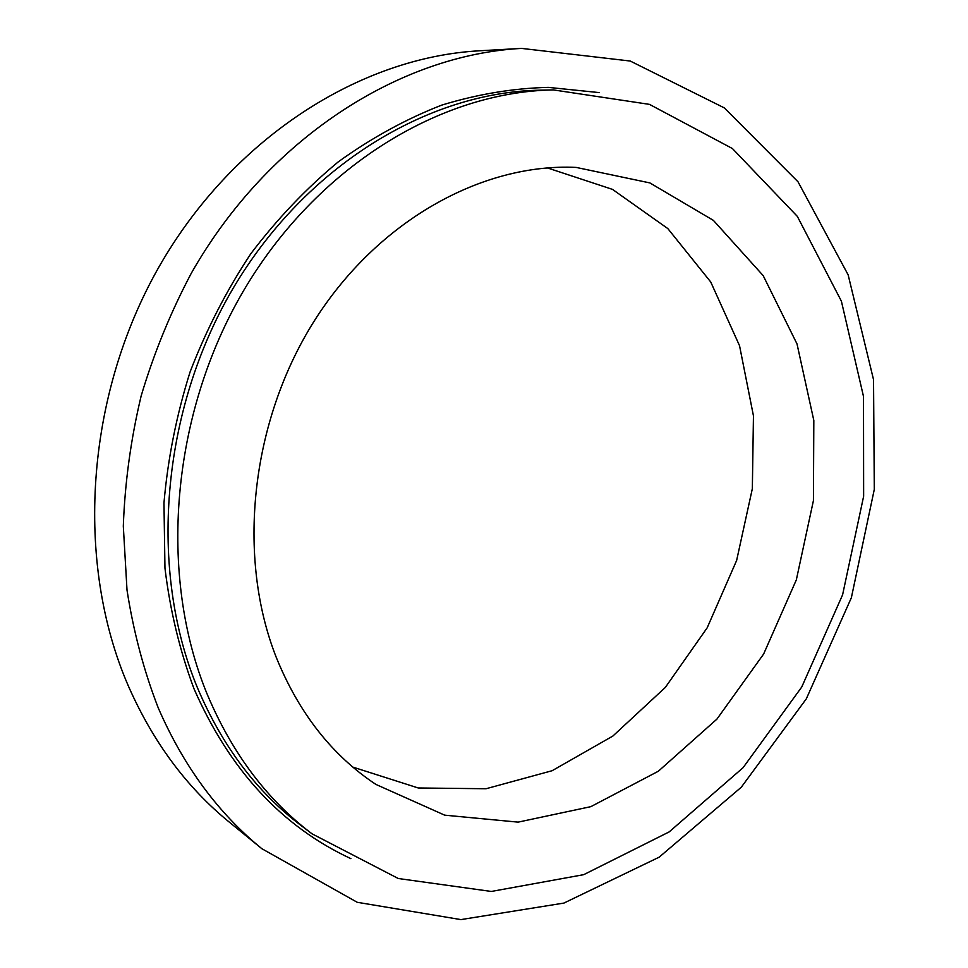 <?xml version="1.0" encoding="UTF-8"?>
<svg xmlns="http://www.w3.org/2000/svg" width="968" height="968" viewBox="0 0 968 968"><rect width="100%" height="100%" fill="white"/><g stroke="black" fill="none" stroke-linecap="round" stroke-linejoin="round"><path stroke-width="1.45" d="M261.856 848.706L229.343 822.171C186.63 787.395 152.908 741.863 128.163 685.55C74.911 562.517 85.148 396.565 158.909 267.035C232.84 137.468 360.556 57.148 479.668 50.784L521.571 48.4L630.241 61.032L724.318 107.896L797.995 181.766L848.149 274.864L873.535 379.686L874.298 489.384L851.368 597.716L806.308 698.86L741.294 787.214L659.184 857.164L563.933 903.071L460.901 919.6L357.24 902.297L261.856 848.706C218.127 813.12 183.605 766.22 158.292 708.007C143.893 670.921 133.475 631.62 127.014 590.117L123.311 526.181C124.884 482.608 130.837 439.182 141.159 395.9C153.912 353.187 170.634 312.301 191.301 273.242C267.93 138.303 399.639 54.873 521.571 48.4M207.491 694.939C157.966 575.754 170.658 414.534 243.742 290.424C316.959 166.266 440.609 91.791 553.418 89.915L649.48 104.375L732.413 148.54L797.317 216.36L841.398 301.181L863.504 396.505L863.637 496.269L842.583 594.86L801.734 687.038L743.049 767.721L669.178 831.899L583.692 874.673L491.333 891.455L398.271 878.508L312.023 833.811C267.204 799.943 232.368 753.649 207.491 694.939M276.34 657.575C236.531 556.915 250.446 422.399 313.959 321.436C377.593 220.426 482.379 162.987 576.154 167.416L649.867 182.916L713.404 220.389L763.183 275.626L797.015 343.93L813.822 420.463L813.423 500.589L796.337 579.856L763.619 654.053L716.901 719.139L658.349 771.23L590.867 806.646L518.134 822.135L444.699 815.165L375.923 784.431C332.157 755.451 298.955 713.162 276.34 657.575M547.344 167.9L612.478 189.377L667.823 228.581L710.73 281.978L739.54 345.709L753.455 415.865L752.342 488.671L736.624 560.484L707.172 627.833L665.331 687.425L612.877 736.043L552.135 770.71L486.045 788.739L418.224 787.976L352.884 767.116M312.023 833.811L301.423 825.789C256.931 792.151 222.325 746.267 197.605 688.139C148.394 570.164 160.833 410.892 233.131 288.307C305.561 165.673 428.086 92.069 540.132 90.181L553.418 89.915M350.9 858.652C281.93 826.599 229.634 769.971 193.999 688.756C179.818 650.883 170.138 610.687 164.959 568.168L163.967 502.924C167.839 458.663 176.539 415.018 190.067 372.002C206.22 329.943 226.476 290.497 250.857 253.677C277.247 218.865 306.445 188.203 338.461 161.704C371.615 137.88 406.003 119.04 441.626 105.149C477.478 94.186 513.028 88.27 548.287 87.374L599.482 92.625"/></g></svg>
